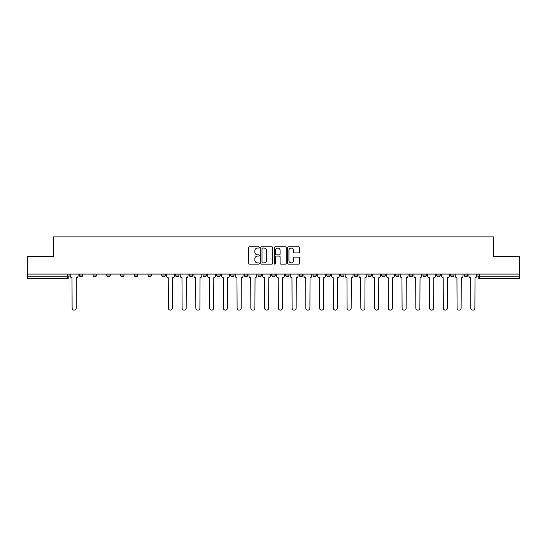 <?xml version="1.0" encoding="UTF-8"?>
<svg xmlns="http://www.w3.org/2000/svg" width="547" height="547" viewBox="0 0 547 547"><rect width="100%" height="100%" fill="white"/><g stroke="black" fill="none" stroke-linecap="round" stroke-linejoin="round"><path stroke-width="0.82" d="M259.401 247.435A0.609 0.609 0 0 0 258.793 246.827L249.603 246.827A0.868 0.868 0 0 0 248.735 247.688L248.735 263.264A0.868 0.868 0 0 0 249.603 264.126L258.793 264.126A0.609 0.609 0 0 0 259.401 263.524A0.609 0.609 0 0 0 258.793 262.916L257.603 262.916A2.769 2.769 0 0 1 254.834 260.146L254.834 258.854A2.769 2.769 0 0 1 257.603 256.085L258.793 256.085A0.609 0.609 0 0 0 259.401 255.476A0.609 0.609 0 0 0 258.793 254.875L257.603 254.875A2.769 2.769 0 0 1 254.834 252.105L254.834 250.806A2.769 2.769 0 0 1 257.603 248.037L258.793 248.037A0.609 0.609 0 0 0 259.401 247.435M450.468 274.074L450.468 275.045L453.989 275.045A1.764 1.764 0 0 1 452.232 276.803A1.764 1.764 0 0 1 450.468 275.045L450.468 274.074M436.718 274.074L436.718 275.045L440.246 275.045A1.764 1.764 0 0 1 438.482 276.803A1.764 1.764 0 0 1 436.718 275.045L436.718 274.074M354.23 274.074L354.23 275.045L357.752 275.045A1.764 1.764 0 0 1 355.988 276.803A1.764 1.764 0 0 1 354.23 275.045L354.23 274.074M340.48 274.074L340.48 275.045L344.001 275.045A1.764 1.764 0 0 1 342.244 276.803A1.764 1.764 0 0 1 340.48 275.045L340.48 274.074M326.73 274.074L326.73 275.045L330.258 275.045A1.764 1.764 0 0 1 328.494 276.803A1.764 1.764 0 0 1 326.73 275.045L326.73 274.074M299.236 274.074L299.236 275.045L302.758 275.045A1.764 1.764 0 0 1 300.994 276.803A1.764 1.764 0 0 1 299.236 275.045L299.236 274.074M271.736 275.045L271.736 274.074L271.736 275.045A1.764 1.764 0 0 0 273.5 276.803A1.764 1.764 0 0 1 271.736 275.045L275.264 275.045A1.764 1.764 0 0 1 273.5 276.803A1.764 1.764 0 0 0 275.264 275.045L275.264 274.074L275.264 275.045M257.986 275.045L257.986 274.074L257.986 275.045A1.764 1.764 0 0 0 259.75 276.803A1.764 1.764 0 0 1 257.986 275.045L261.514 275.045A1.764 1.764 0 0 1 259.75 276.803M244.242 275.045L244.242 274.074L244.242 275.045A1.764 1.764 0 0 0 246.006 276.803A1.764 1.764 0 0 1 244.242 275.045L247.764 275.045A1.764 1.764 0 0 1 246.006 276.803A1.764 1.764 0 0 0 247.764 275.045L247.764 274.074L247.764 275.045M230.492 274.074L230.492 275.045L234.02 275.045A1.764 1.764 0 0 1 232.256 276.803A1.764 1.764 0 0 1 230.492 275.045L230.492 274.074M216.742 274.074L216.742 275.045L220.27 275.045A1.764 1.764 0 0 1 218.506 276.803A1.764 1.764 0 0 1 216.742 275.045L216.742 274.074M202.999 274.074L202.999 275.045L206.52 275.045A1.764 1.764 0 0 1 204.756 276.803A1.764 1.764 0 0 1 202.999 275.045L202.999 274.074M189.248 275.045L189.248 274.074L189.248 275.045A1.764 1.764 0 0 0 191.012 276.803A1.764 1.764 0 0 1 189.248 275.045L192.77 275.045A1.764 1.764 0 0 1 191.012 276.803M161.748 275.045L161.748 274.074L161.748 275.045A1.764 1.764 0 0 0 163.512 276.803A1.764 1.764 0 0 1 161.748 275.045L165.276 275.045A1.764 1.764 0 0 1 163.512 276.803A1.764 1.764 0 0 0 165.276 275.045L165.276 274.074L165.276 275.045M148.005 275.045L148.005 274.074L148.005 275.045A1.764 1.764 0 0 0 149.762 276.803A1.764 1.764 0 0 1 148.005 275.045L151.526 275.045A1.764 1.764 0 0 1 149.762 276.803A1.764 1.764 0 0 0 151.526 275.045L151.526 274.074L151.526 275.045M134.254 275.045L134.254 274.074L134.254 275.045A1.764 1.764 0 0 0 136.018 276.803A1.764 1.764 0 0 1 134.254 275.045L137.776 275.045A1.764 1.764 0 0 1 136.018 276.803A1.764 1.764 0 0 0 137.776 275.045L137.776 274.074L137.776 275.045M120.504 275.045L120.504 274.074L120.504 275.045A1.764 1.764 0 0 0 122.268 276.803A1.764 1.764 0 0 1 120.504 275.045L124.032 275.045A1.764 1.764 0 0 1 122.268 276.803M106.754 275.045L106.754 274.074L106.754 275.045A1.764 1.764 0 0 0 108.518 276.803A1.764 1.764 0 0 1 106.754 275.045L110.282 275.045A1.764 1.764 0 0 1 108.518 276.803A1.764 1.764 0 0 0 110.282 275.045L110.282 274.074L110.282 275.045M93.011 275.045L93.011 274.074L93.011 275.045A1.764 1.764 0 0 0 94.768 276.803A1.764 1.764 0 0 1 93.011 275.045L96.532 275.045A1.764 1.764 0 0 1 94.768 276.803A1.764 1.764 0 0 0 96.532 275.045L96.532 274.074L96.532 275.045M298.778 252.926A0.868 0.868 0 0 0 299.647 252.058L299.647 247.688A0.868 0.868 0 0 0 298.778 246.827L288.577 246.827A0.868 0.868 0 0 0 287.708 247.688L287.708 263.264A0.868 0.868 0 0 0 288.577 264.126L298.778 264.126A0.868 0.868 0 0 0 299.647 263.264L299.647 257.986A0.868 0.868 0 0 0 298.778 257.124L294.416 257.124A0.868 0.868 0 0 0 293.548 257.986L293.548 260.604A2.311 2.311 0 0 1 291.236 262.916A2.311 2.311 0 0 1 288.919 260.604L288.919 250.355A2.311 2.311 0 0 1 291.236 248.037A2.311 2.311 0 0 1 293.548 250.355L293.548 252.058A0.868 0.868 0 0 0 294.416 252.926L298.778 252.926M27.35 274.074L27.35 256.536L53.613 256.536L53.613 236.878L493.387 236.878L493.387 256.536L519.65 256.536L519.65 274.074L27.35 274.074L27.35 276.803L69.038 276.803L69.038 274.074L69.038 276.803A1.764 1.764 0 0 1 67.274 278.567L27.35 278.567L27.35 276.803M272.741 247.688A0.868 0.868 0 0 0 271.88 246.827L261.671 246.827A0.868 0.868 0 0 0 260.803 247.688L260.803 263.264A0.868 0.868 0 0 0 261.671 264.126L271.88 264.126A0.868 0.868 0 0 0 272.741 263.264L272.741 247.688M275.12 246.827L285.329 246.827A0.868 0.868 0 0 1 286.197 247.688L286.197 263.264A0.868 0.868 0 0 1 285.329 264.126L280.96 264.126A0.868 0.868 0 0 1 280.098 263.264L280.098 256.946A0.868 0.868 0 0 0 279.23 256.085L276.331 256.085A0.868 0.868 0 0 0 275.469 256.946L275.469 263.524A0.609 0.609 0 0 1 274.861 264.126A0.609 0.609 0 0 1 274.259 263.524L274.259 247.688A0.868 0.868 0 0 1 275.12 246.827M477.962 274.074L477.962 276.803L519.65 276.803L519.65 278.567L479.726 278.567A1.764 1.764 0 0 1 477.962 276.803M519.65 274.074L519.65 276.803M467.74 274.074L467.74 275.045A1.764 1.764 0 0 1 465.976 276.803A1.764 1.764 0 0 1 464.218 275.045L467.74 275.045M464.218 274.074L464.218 275.045M453.989 274.074L453.989 275.045M440.246 274.074L440.246 275.045L440.246 274.074M426.496 274.074L426.496 275.045A1.764 1.764 0 0 1 424.732 276.803A1.764 1.764 0 0 1 422.968 275.045L426.496 275.045M422.968 274.074L422.968 275.045M412.746 274.074L412.746 275.045A1.764 1.764 0 0 1 410.982 276.803A1.764 1.764 0 0 1 409.224 275.045L412.746 275.045M409.224 274.074L409.224 275.045M398.995 274.074L398.995 275.045A1.764 1.764 0 0 1 397.238 276.803A1.764 1.764 0 0 1 395.474 275.045L398.995 275.045M395.474 274.074L395.474 275.045M385.252 274.074L385.252 275.045A1.764 1.764 0 0 1 383.488 276.803A1.764 1.764 0 0 1 381.724 275.045L385.252 275.045M381.724 274.074L381.724 275.045M371.502 274.074L371.502 275.045A1.764 1.764 0 0 1 369.738 276.803A1.764 1.764 0 0 1 367.974 275.045L371.502 275.045M367.974 274.074L367.974 275.045M357.752 274.074L357.752 275.045A1.764 1.764 0 0 1 355.988 276.803M344.001 274.074L344.001 275.045M330.258 275.045L330.258 274.074L330.258 275.045A1.764 1.764 0 0 1 328.494 276.803M316.508 274.074L316.508 275.045A1.764 1.764 0 0 1 314.744 276.803A1.764 1.764 0 0 1 312.98 275.045A1.764 1.764 0 0 0 314.744 276.803A1.764 1.764 0 0 0 316.508 275.045L312.98 275.045L312.98 274.074M302.758 275.045L302.758 274.074L302.758 275.045A1.764 1.764 0 0 1 300.994 276.803M289.014 274.074L289.014 275.045A1.764 1.764 0 0 1 287.25 276.803A1.764 1.764 0 0 1 285.486 275.045A1.764 1.764 0 0 0 287.25 276.803M285.486 274.074L285.486 275.045L289.014 275.045M261.514 274.074L261.514 275.045L261.514 274.074M234.02 275.045L234.02 274.074L234.02 275.045A1.764 1.764 0 0 1 232.256 276.803M220.27 275.045L220.27 274.074L220.27 275.045A1.764 1.764 0 0 1 218.506 276.803M206.52 275.045L206.52 274.074L206.52 275.045A1.764 1.764 0 0 1 204.756 276.803M192.77 274.074L192.77 275.045L192.77 274.074M179.026 275.045L179.026 274.074L179.026 275.045A1.764 1.764 0 0 1 177.262 276.803A1.764 1.764 0 0 1 175.498 275.045L179.026 275.045A1.764 1.764 0 0 1 177.262 276.803M175.498 274.074L175.498 275.045M124.032 274.074L124.032 275.045L124.032 274.074M82.782 274.074L82.782 275.045A1.764 1.764 0 0 1 81.024 276.803A1.764 1.764 0 0 1 79.26 275.045A1.764 1.764 0 0 0 81.024 276.803A1.764 1.764 0 0 0 82.782 275.045L82.782 274.074M79.26 274.074L79.26 275.045L82.782 275.045M67.274 274.074L67.274 278.567A1.764 1.764 0 0 0 69.038 276.803M262.622 248.037A0.609 0.609 0 0 0 262.013 248.646L262.013 262.314A0.609 0.609 0 0 0 262.622 262.916L263.873 262.916A2.769 2.769 0 0 0 266.642 260.146L266.642 250.806A2.769 2.769 0 0 0 263.873 248.037L262.622 248.037M280.098 250.396A2.311 2.311 0 0 0 277.78 248.078A2.311 2.311 0 0 0 275.469 250.396L275.469 254.006A0.868 0.868 0 0 0 276.331 254.875L279.23 254.875A0.868 0.868 0 0 0 280.098 254.006L280.098 250.396M70.228 275.92L70.228 274.074L70.228 275.92A1.764 1.764 0 0 0 71.985 277.685L72.122 308.091A2.024 2.024 0 0 0 74.146 310.122A2.024 2.024 0 0 0 76.177 308.091L76.306 277.685A1.764 1.764 0 0 0 78.071 275.92L78.071 274.074L78.071 275.92M71.985 277.685L72.122 308.091M76.177 308.091L76.306 277.685M180.216 275.92L180.216 274.074L180.216 275.92A1.764 1.764 0 0 0 181.973 277.685L182.11 308.091A2.024 2.024 0 0 0 184.134 310.122A2.024 2.024 0 0 0 186.165 308.091L186.295 277.685A1.764 1.764 0 0 0 188.059 275.92L188.059 274.074L188.059 275.92M193.959 275.92L193.959 274.074L193.959 275.92A1.764 1.764 0 0 0 195.723 277.685L195.853 308.091A2.024 2.024 0 0 0 197.884 310.122A2.024 2.024 0 0 0 199.908 308.091L200.045 277.685A1.764 1.764 0 0 0 201.809 275.92L201.809 274.074L201.809 275.92M207.71 275.92L207.71 274.074L207.71 275.92A1.764 1.764 0 0 0 209.474 277.685L209.604 308.091A2.024 2.024 0 0 0 211.634 310.122A2.024 2.024 0 0 0 213.658 308.091L213.788 277.685A1.764 1.764 0 0 0 215.552 275.92L215.552 274.074L215.552 275.92M221.46 275.92L221.46 274.074L221.46 275.92A1.764 1.764 0 0 0 223.224 277.685L223.354 308.091A2.024 2.024 0 0 0 225.378 310.122A2.024 2.024 0 0 0 227.408 308.091L227.538 277.685A1.764 1.764 0 0 0 229.302 275.92L229.302 274.074L229.302 275.92M235.21 275.92L235.21 274.074L235.21 275.92A1.764 1.764 0 0 0 236.967 277.685L237.104 308.091A2.024 2.024 0 0 0 239.128 310.122A2.024 2.024 0 0 0 241.159 308.091L241.289 277.685A1.764 1.764 0 0 0 243.053 275.92L243.053 274.074L243.053 275.92M248.953 275.92L248.953 274.074L248.953 275.92A1.764 1.764 0 0 0 250.717 277.685L250.847 308.091A2.024 2.024 0 0 0 252.878 310.122A2.024 2.024 0 0 0 254.902 308.091L255.039 277.685A1.764 1.764 0 0 0 256.796 275.92L256.796 274.074L256.796 275.92M262.704 275.92L262.704 274.074L262.704 275.92A1.764 1.764 0 0 0 264.468 277.685L264.598 308.091A2.024 2.024 0 0 0 266.628 310.122A2.024 2.024 0 0 0 268.652 308.091L268.782 277.685A1.764 1.764 0 0 0 270.546 275.92L270.546 274.074L270.546 275.92M276.454 275.92L276.454 274.074L276.454 275.92A1.764 1.764 0 0 0 278.218 277.685L278.348 308.091A2.024 2.024 0 0 0 280.372 310.122A2.024 2.024 0 0 0 282.402 308.091L282.532 277.685A1.764 1.764 0 0 0 284.296 275.92L284.296 274.074L284.296 275.92M290.204 275.92L290.204 274.074L290.204 275.92A1.764 1.764 0 0 0 291.961 277.685L292.098 308.091A2.024 2.024 0 0 0 294.122 310.122A2.024 2.024 0 0 0 296.153 308.091L296.283 277.685A1.764 1.764 0 0 0 298.047 275.92L298.047 274.074L298.047 275.92M303.947 275.92L303.947 274.074L303.947 275.92A1.764 1.764 0 0 0 305.711 277.685L305.841 308.091A2.024 2.024 0 0 0 307.872 310.122A2.024 2.024 0 0 0 309.896 308.091L310.033 277.685A1.764 1.764 0 0 0 311.79 275.92L311.79 274.074L311.79 275.92M317.698 275.92L317.698 274.074L317.698 275.92A1.764 1.764 0 0 0 319.462 277.685L319.592 308.091A2.024 2.024 0 0 0 321.622 310.122A2.024 2.024 0 0 0 323.646 308.091L323.776 277.685A1.764 1.764 0 0 0 325.54 275.92L325.54 274.074L325.54 275.92M331.448 275.92L331.448 274.074L331.448 275.92A1.764 1.764 0 0 0 333.212 277.685L333.342 308.091A2.024 2.024 0 0 0 335.366 310.122A2.024 2.024 0 0 0 337.396 308.091L337.526 277.685A1.764 1.764 0 0 0 339.29 275.92L339.29 274.074L339.29 275.92M345.191 275.92L345.191 274.074L345.191 275.92A1.764 1.764 0 0 0 346.955 277.685L347.092 308.091A2.024 2.024 0 0 0 349.116 310.122A2.024 2.024 0 0 0 351.147 308.091L351.277 277.685A1.764 1.764 0 0 0 353.041 275.92L353.041 274.074L353.041 275.92M358.941 275.92L358.941 274.074L358.941 275.92A1.764 1.764 0 0 0 360.705 277.685L360.835 308.091A2.024 2.024 0 0 0 362.866 310.122A2.024 2.024 0 0 0 364.89 308.091L365.027 277.685A1.764 1.764 0 0 0 366.784 275.92L366.784 274.074L366.784 275.92M166.466 274.074L166.466 275.92A1.764 1.764 0 0 0 168.23 277.685L168.36 308.091A2.024 2.024 0 0 0 170.384 310.122A2.024 2.024 0 0 0 172.414 308.091L172.544 277.685A1.764 1.764 0 0 0 174.308 275.92L174.308 274.074M181.973 277.685L182.11 308.091M186.165 308.091L186.295 277.685M195.723 277.685L195.853 308.091M199.908 308.091L200.045 277.685M209.474 277.685L209.604 308.091M213.658 308.091L213.788 277.685M223.224 277.685L223.354 308.091M227.408 308.091L227.538 277.685M236.967 277.685L237.104 308.091M241.159 308.091L241.289 277.685M250.717 277.685L250.847 308.091M254.902 308.091L255.039 277.685M264.468 277.685L264.598 308.091M268.652 308.091L268.782 277.685M278.218 277.685L278.348 308.091M282.402 308.091L282.532 277.685M291.961 277.685L292.098 308.091M296.153 308.091L296.283 277.685M305.711 277.685L305.841 308.091M309.896 308.091L310.033 277.685M319.462 277.685L319.592 308.091M323.646 308.091L323.776 277.685M333.212 277.685L333.342 308.091M337.396 308.091L337.526 277.685M346.955 277.685L347.092 308.091M351.147 308.091L351.277 277.685M360.705 277.685L360.835 308.091M364.89 308.091L365.027 277.685M372.692 275.92L372.692 274.074L372.692 275.92A1.764 1.764 0 0 0 374.456 277.685L374.586 308.091A2.024 2.024 0 0 0 376.616 310.122A2.024 2.024 0 0 0 378.64 308.091L378.77 277.685A1.764 1.764 0 0 0 380.534 275.92L380.534 274.074L380.534 275.92M374.456 277.685L374.586 308.091M378.64 308.091L378.77 277.685M386.442 275.92L386.442 274.074L386.442 275.92A1.764 1.764 0 0 0 388.206 277.685L388.336 308.091A2.024 2.024 0 0 0 390.36 310.122A2.024 2.024 0 0 0 392.39 308.091L392.52 277.685A1.764 1.764 0 0 0 394.284 275.92L394.284 274.074L394.284 275.92M388.206 277.685L388.336 308.091M392.39 308.091L392.52 277.685M400.185 275.92L400.185 274.074L400.185 275.92A1.764 1.764 0 0 0 401.949 277.685L402.086 308.091A2.024 2.024 0 0 0 404.11 310.122A2.024 2.024 0 0 0 406.134 308.091L406.271 277.685A1.764 1.764 0 0 0 408.035 275.92L408.035 274.074L408.035 275.92M401.949 277.685L402.086 308.091M406.134 308.091L406.271 277.685M413.935 275.92L413.935 274.074L413.935 275.92A1.764 1.764 0 0 0 415.699 277.685L415.829 308.091A2.024 2.024 0 0 0 417.86 310.122A2.024 2.024 0 0 0 419.884 308.091L420.021 277.685A1.764 1.764 0 0 0 421.778 275.92L421.778 274.074L421.778 275.92M415.699 277.685L415.829 308.091M419.884 308.091L420.021 277.685M427.686 275.92L427.686 274.074L427.686 275.92A1.764 1.764 0 0 0 429.45 277.685L429.58 308.091A2.024 2.024 0 0 0 431.61 310.122A2.024 2.024 0 0 0 433.634 308.091L433.764 277.685A1.764 1.764 0 0 0 435.528 275.92L435.528 274.074L435.528 275.92M429.45 277.685L429.58 308.091M433.634 308.091L433.764 277.685M441.436 275.92L441.436 274.074L441.436 275.92A1.764 1.764 0 0 0 443.193 277.685L443.33 308.091A2.024 2.024 0 0 0 445.354 310.122A2.024 2.024 0 0 0 447.384 308.091L447.514 277.685A1.764 1.764 0 0 0 449.278 275.92L449.278 274.074L449.278 275.92M443.193 277.685L443.33 308.091M447.384 308.091L447.514 277.685M455.179 275.92L455.179 274.074L455.179 275.92A1.764 1.764 0 0 0 456.943 277.685L457.08 308.091A2.024 2.024 0 0 0 459.104 310.122A2.024 2.024 0 0 0 461.128 308.091L461.265 277.685A1.764 1.764 0 0 0 463.029 275.92L463.029 274.074L463.029 275.92M456.943 277.685L457.08 308.091M461.128 308.091L461.265 277.685M468.929 275.92L468.929 274.074L468.929 275.92A1.764 1.764 0 0 0 470.693 277.685L470.823 308.091A2.024 2.024 0 0 0 472.854 310.122A2.024 2.024 0 0 0 474.878 308.091L475.015 277.685A1.764 1.764 0 0 0 476.772 275.92L476.772 274.074L476.772 275.92M470.693 277.685L470.823 308.091M474.878 308.091L475.015 277.685M479.726 274.074L479.726 278.567"/></g></svg>
